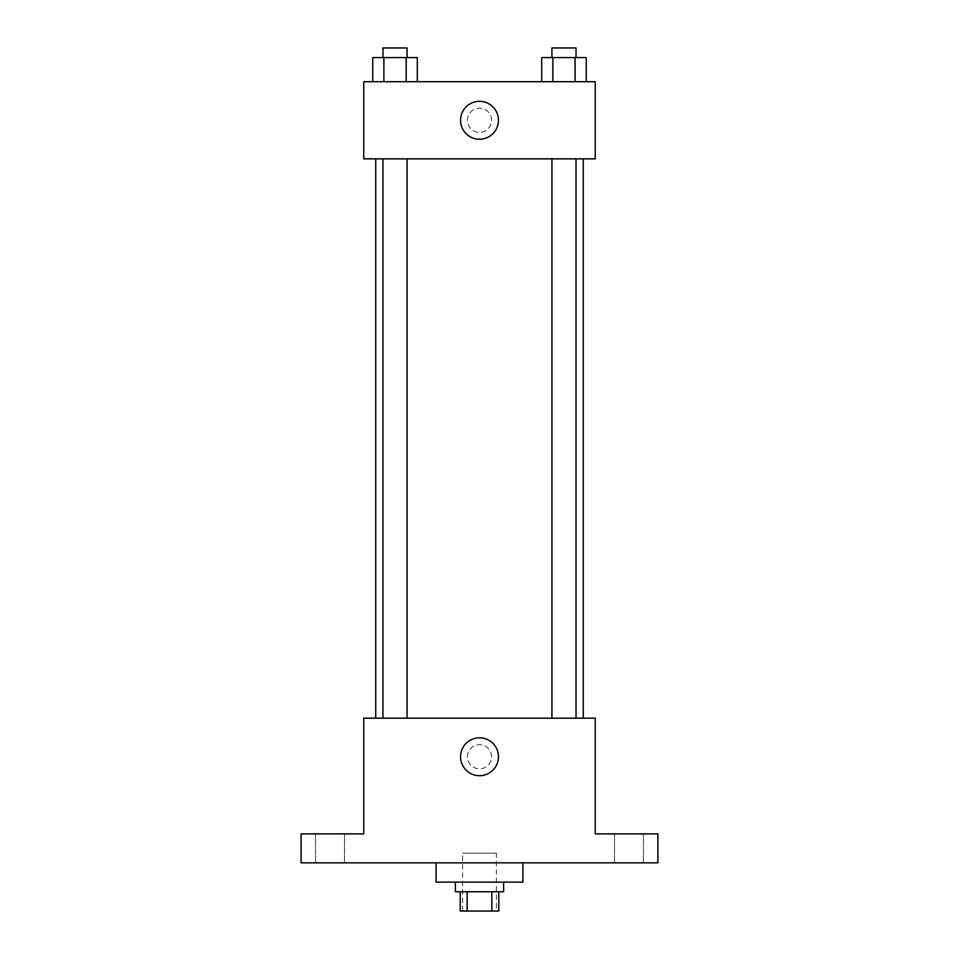 <?xml version="1.0" encoding="UTF-8"?>
<svg xmlns="http://www.w3.org/2000/svg" width="959" height="959" viewBox="0 0 959 959"><rect width="100%" height="100%" fill="white"/><g stroke="black" fill="none" stroke-linecap="round" stroke-linejoin="round"><path stroke-width="0.72" stroke-dasharray="4.79 3.6" d="M496.378 853.186L462.622 853.186L496.378 853.186L496.378 911.05L462.622 911.05L496.378 911.05M467.129 911.05L460.212 911.05L460.212 891.762L467.129 891.762L467.129 911.05L498.788 911.05L498.788 891.762L491.871 891.762L491.871 911.05M467.129 891.762L460.212 891.762M491.871 891.762L498.788 891.762M455.393 891.762L503.607 891.762M479.5 882.124L455.393 882.124L479.5 882.124M522.895 882.124L436.105 882.124M522.895 862.836L436.105 862.836L522.895 862.836M330.028 862.836L315.559 862.836L330.028 862.836M628.972 862.836L643.441 862.836L628.972 862.836M301.09 862.836L657.91 862.836L657.91 833.898L595.227 833.898L595.227 718.183L363.773 718.183L363.773 833.898L301.09 833.898L301.09 862.836M491.559 756.747A12.059 12.059 0 0 0 473.47 746.318A12.059 12.059 0 0 0 473.47 767.188A12.059 12.059 0 0 0 491.559 756.747A12.059 12.059 0 0 0 473.47 746.318A12.059 12.059 0 0 0 473.47 767.188A12.059 12.059 0 0 0 491.559 756.747M628.972 833.898L643.441 833.898L628.972 833.898M330.028 833.898L315.559 833.898L330.028 833.898M583.264 718.183L375.736 718.183L583.264 718.183M407.072 718.183L382.965 718.183L407.072 718.183L382.965 718.183L407.072 718.183L407.072 158.846L382.965 158.846L407.072 158.846M576.035 718.183L551.928 718.183L576.035 718.183L551.928 718.183L576.035 718.183L576.035 158.846L551.928 158.846L576.035 158.846M363.773 768.806L363.785 744.699L363.773 768.806M595.227 744.699L595.215 768.806L595.227 744.699M498.464 756.747A18.964 18.964 0 0 1 470.018 773.17A18.964 18.964 0 0 1 470.018 740.336A18.964 18.964 0 0 1 498.464 756.747M583.264 158.846L375.736 158.846L583.264 158.846M363.773 158.846L595.227 158.846L595.227 81.707L363.773 81.707L363.773 158.846M491.559 120.283A12.059 12.059 0 0 0 473.47 109.841A12.059 12.059 0 0 0 473.47 130.712A12.059 12.059 0 0 0 491.559 120.283A12.059 12.059 0 0 0 473.47 109.841A12.059 12.059 0 0 0 473.47 130.712A12.059 12.059 0 0 0 491.559 120.283M372.751 81.707L372.751 57.588L383.888 57.588L383.888 81.707L372.751 81.707L417.297 81.707L372.751 81.707L417.297 81.707L372.751 81.707L417.297 81.707L372.751 81.707L383.888 81.707L383.888 57.588L417.297 57.588L406.16 57.588L406.16 81.707L406.16 57.588L372.751 57.588L417.297 57.588L417.297 81.707M541.703 81.707L541.703 57.588L552.84 57.588L552.84 81.707L541.703 81.707L586.249 81.707L541.703 81.707L586.249 81.707L541.703 81.707L586.249 81.707L541.703 81.707L552.84 81.707L552.84 57.588L586.249 57.588L575.112 57.588L575.112 81.707L575.112 57.588L541.703 57.588L586.249 57.588L586.249 81.707M363.773 132.33L363.785 108.223L363.773 132.33M595.227 108.223L595.215 132.33L595.227 108.223M498.464 120.283A18.964 18.964 0 0 1 470.018 136.693A18.964 18.964 0 0 1 470.018 103.86A18.964 18.964 0 0 1 498.464 120.283M576.035 57.588L551.928 57.588L576.035 57.588L551.928 57.588L576.035 57.588L576.035 47.95L551.928 47.95L576.035 47.95L551.928 47.95L551.928 57.588M407.072 57.588L382.965 57.588L407.072 57.588L382.965 57.588L407.072 57.588L407.072 47.95L382.965 47.95L407.072 47.95L382.965 47.95L382.965 57.588M575.112 57.588L575.112 81.707M552.84 57.588L552.84 81.707M406.16 57.588L406.16 81.707M383.888 57.588L383.888 81.707M462.622 911.05L462.622 853.186M344.485 862.836L344.485 833.898L344.485 862.836M315.559 862.836L315.559 833.898L315.559 862.836M643.441 862.836L643.441 833.898L643.441 862.836M614.515 862.836L614.515 833.898L614.515 862.836M382.965 158.846L382.965 718.183M551.928 158.846L551.928 718.183"/><path stroke-width="1.44" d="M491.871 891.762L491.871 911.05L460.212 911.05L460.212 891.762M491.871 911.05L498.788 911.05L498.788 891.762M503.607 882.124L503.607 891.762L455.393 891.762L455.393 882.124M467.129 891.762L467.129 911.05M436.105 862.836L436.105 882.124L522.895 882.124L522.895 862.836M657.91 862.836L301.09 862.836L301.09 833.898L363.773 833.898L363.773 718.183L595.227 718.183L595.227 833.898L657.91 833.898L657.91 862.836M498.464 756.747A18.964 18.964 0 0 1 470.018 773.17A18.964 18.964 0 0 1 470.018 740.336A18.964 18.964 0 0 1 498.464 756.747M583.264 158.846L583.264 718.183M551.928 718.183L551.928 158.846M407.072 158.846L407.072 718.183M595.227 158.846L363.773 158.846L363.773 81.707L595.227 81.707L595.227 158.846M498.464 120.283A18.964 18.964 0 0 1 470.018 136.693A18.964 18.964 0 0 1 470.018 103.86A18.964 18.964 0 0 1 498.464 120.283M586.249 81.707L586.249 57.588L541.703 57.588L541.703 81.707M575.112 57.588L575.112 81.707M552.84 57.588L552.84 81.707M551.928 57.588L551.928 47.95L576.035 47.95L576.035 57.588M417.297 81.707L417.297 57.588L372.751 57.588L372.751 81.707M406.16 57.588L406.16 81.707M383.888 57.588L383.888 81.707M382.965 57.588L382.965 47.95L407.072 47.95L407.072 57.588M375.736 158.846L375.736 718.183M576.035 718.183L576.035 158.846M382.965 158.846L382.965 718.183"/></g></svg>
